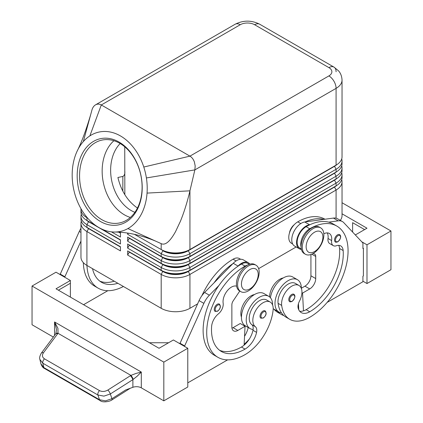 <?xml version="1.0" encoding="UTF-8"?>
<svg xmlns="http://www.w3.org/2000/svg" width="423" height="423" viewBox="0 0 423 423"><rect width="100%" height="100%" fill="white"/><g stroke="black" fill="none" stroke-linecap="round" stroke-linejoin="round"><path stroke-width="0.63" d="M120.164 143.534A38.964 28.209 -102.1 0 0 111.334 178.723A38.964 28.209 -102.1 0 0 131.135 210.506A38.964 28.209 -102.1 0 0 134.9 212.32M217.248 304.29A4.235 2.443 -60 0 1 219.368 304.079C221.123 306.321 220.526 308.711 217.591 311.238L215.133 311.413A4.235 2.443 -60 0 1 214.715 307.373A4.235 2.443 -60 0 1 217.248 304.29M263.011 311.069A4.235 2.443 -60 0 1 265.131 310.857C266.881 313.099 266.289 315.489 263.349 318.017L260.896 318.191A4.235 2.443 -60 0 1 260.473 314.152A4.235 2.443 -60 0 1 263.011 311.069M236.61 286.197A11.86 6.847 120 0 0 227.146 290.939A11.86 6.847 120 0 0 223.154 303.185A8.471 4.891 -60 0 1 218.384 313.882A11.86 6.847 120 0 0 211.611 326.508A47.434 27.389 120 0 0 221.324 351.455A47.434 27.389 120 0 0 245.044 349.107A16.941 9.782 120 0 0 256.571 332.372A8.471 4.891 120 0 0 255.328 326.678A14.398 8.312 -60 0 1 252.933 318.672A14.398 8.312 -60 0 1 259.796 305.226A14.398 8.312 -60 0 1 270.212 302.054L266.617 299.981A14.398 8.312 120 0 0 256.201 303.154A14.398 8.312 120 0 0 249.337 316.6A14.398 8.312 120 0 0 251.733 324.6A8.471 4.891 -60 0 1 253.123 329.454A18.633 10.76 -60 0 1 250.099 328.592A18.633 10.76 -60 0 1 246.239 320.058A18.633 10.76 -60 0 1 254.376 301.303A18.633 10.76 -60 0 1 268.737 296.312A18.633 10.76 -60 0 1 272.597 304.84A18.633 10.76 -60 0 1 272.592 305.015M268.737 296.312L263.941 293.546A18.633 10.76 120 0 0 249.581 298.538A18.633 10.76 120 0 0 241.448 317.292A18.633 10.76 120 0 0 245.308 325.821L250.099 328.592M270.212 302.054A14.398 8.312 -60 0 1 273.089 310.376A40.074 23.138 -60 0 1 245.044 354.638A54.213 31.302 -60 0 1 217.935 357.324A54.213 31.302 -60 0 1 209.628 313.882A54.213 31.302 -60 0 1 245.044 266.109A12.706 7.334 -60 0 1 247.582 265.068M201.903 295.672A54.213 31.302 -60 0 1 233.062 259.193A12.706 7.334 -60 0 1 239.418 258.564L240.65 259.278M241.448 317.118A14.398 8.312 -60 0 1 240.951 311.756A14.398 8.312 -60 0 1 254.477 294.556M88.566 228.335A17.956 10.369 0 0 0 88.592 228.346L86.916 227.378A20.33 11.738 180 0 1 80.962 219.082L80.962 216.317A20.33 11.738 0 0 0 86.916 224.613L120.455 243.981L120.455 239.83L101.848 229.086L120.455 239.83M81.279 221.155A20.33 11.738 0 0 0 80.962 223.233L80.962 257.121A20.33 11.738 0 0 0 86.916 265.422L86.916 231.529L120.455 250.897L120.455 246.746L86.916 227.378L86.916 224.613L88.592 221.71A17.956 10.369 180 0 1 86.324 220.108M88.566 221.419A17.956 10.369 0 0 0 88.592 221.43L86.916 220.462A20.33 11.738 180 0 1 80.962 212.166L80.962 209.396A20.33 11.738 0 0 0 86.916 217.697L87.619 218.104M81.279 214.239A20.33 11.738 0 0 0 80.962 216.317M80.994 208.724A20.33 11.738 0 0 0 80.962 209.396M334.434 186.839A17.956 10.369 180 0 1 334.408 186.85L188.261 271.228A17.956 10.369 180 0 1 175.561 274.268A17.956 10.369 180 0 1 162.866 271.228L127.646 250.897L127.646 255.043L161.189 274.411A20.33 11.738 0 0 0 175.561 277.848A20.33 11.738 0 0 0 189.938 274.411L336.084 190.033A20.33 11.738 0 0 0 342.038 181.731L342.038 215.624A20.33 11.738 0 0 1 340.314 220.357M127.646 255.043L129.322 252.14L162.866 271.508A17.956 10.369 0 0 0 175.561 274.543A17.956 10.369 0 0 0 188.261 271.508L189.938 270.26A20.33 11.738 180 0 1 175.561 273.697A20.33 11.738 180 0 1 161.189 270.26L127.646 250.897M334.434 179.923A17.956 10.369 180 0 1 334.408 179.934L189.938 263.344A20.33 11.738 180 0 1 175.561 266.781A20.33 11.738 180 0 1 161.189 263.344L127.646 243.981L127.646 248.127L161.189 267.495L161.189 270.26L162.866 271.228L161.189 274.411L161.189 308.298A20.33 11.738 0 0 0 175.561 311.74A20.33 11.738 0 0 0 189.938 308.298L189.938 274.411L188.261 271.508L334.408 187.13A17.956 10.369 0 0 0 336.676 185.528M334.434 173.007A17.956 10.369 180 0 1 334.408 173.018L189.938 256.428A20.33 11.738 180 0 1 175.561 259.865A20.33 11.738 180 0 1 161.189 256.428L127.646 237.065L127.646 241.21L129.322 238.308L162.866 257.67A17.956 10.369 0 0 0 175.561 260.711A17.956 10.369 0 0 0 188.261 257.67L334.408 173.298A17.956 10.369 0 0 0 336.676 171.696M127.646 233.173L127.646 234.294L161.189 253.663A20.33 11.738 0 0 0 175.561 257.099A20.33 11.738 0 0 0 189.938 253.663L336.084 169.285A20.33 11.738 0 0 0 342.038 160.983L342.038 163.749A20.33 11.738 180 0 1 336.084 172.05L189.938 256.428L189.938 253.663L188.261 250.754L334.408 166.376A17.956 10.369 0 0 0 336.676 164.78M89.856 135.894L101.293 104.962L240.248 24.735A10.163 5.869 -120 0 0 235.167 24.233L95.545 104.841C97.396 103.825 99.31 103.868 101.293 104.962L189.938 156.14C191.899 157.324 193.374 159.238 194.358 161.887L195.183 165.906L194.866 169.898L336.084 88.365A20.33 11.738 0 0 0 342.038 80.063L342.038 156.833A20.33 11.738 180 0 1 336.084 165.134L189.938 249.512A20.33 11.738 180 0 1 175.561 252.949A20.33 11.738 180 0 1 161.189 249.512L162.866 250.479A17.956 10.369 180 0 0 175.561 253.514A17.956 10.369 180 0 0 188.261 250.479L189.938 249.512L189.938 190.831C187.241 202.205 184.058 212.372 180.383 221.34L175.561 231.593C170.162 241.311 165.483 245.377 161.523 243.791L127.926 228.568A50.823 36.796 -102.1 0 0 147.045 193.094A50.823 36.796 -102.1 0 0 146.395 177.951A50.823 36.796 -102.1 0 0 143.783 167.032A50.823 36.796 -102.1 0 0 89.856 135.894A50.823 36.796 -102.1 0 0 83.342 141.552A50.823 36.796 -102.1 0 0 77.145 151.127A50.823 36.796 -102.1 0 0 76.574 152.407A50.823 36.796 -102.1 0 0 76.42 198.831A50.823 36.796 -102.1 0 0 113.813 232.026A50.823 36.796 -102.1 0 0 127.926 228.568M127.646 241.21L161.189 260.579A20.33 11.738 0 0 0 175.561 264.015A20.33 11.738 0 0 0 189.938 260.579L336.084 176.201A20.33 11.738 0 0 0 342.038 167.899L342.038 170.67A20.33 11.738 180 0 1 336.084 178.966L189.938 263.344L189.938 260.579L188.261 257.396A17.956 10.369 180 0 1 175.561 260.431A17.956 10.369 180 0 1 162.866 257.396L127.646 237.065M127.646 248.127L129.322 245.224L162.866 264.592L161.189 267.495A20.33 11.738 0 0 0 175.561 270.932A20.33 11.738 0 0 0 189.938 267.495L336.084 183.117A20.33 11.738 0 0 0 342.038 174.815L342.038 177.586A20.33 11.738 180 0 1 336.084 185.882L189.938 270.26L189.938 267.495L188.261 264.592L334.408 180.214A17.956 10.369 0 0 0 336.676 178.612M240.248 24.735A10.163 5.869 180 0 1 254.625 24.735L328.898 67.617A10.163 5.869 180 0 1 328.898 75.913A10.163 5.869 60 0 1 333.98 81.279A10.163 5.869 60 0 1 336.084 88.365L336.084 165.134L188.261 250.754A17.956 10.369 0 0 1 175.561 253.795A17.956 10.369 0 0 1 162.866 250.754L161.189 253.663L161.189 256.428L162.866 257.396L161.189 256.428M162.866 264.312L161.189 263.344L162.866 264.592A17.956 10.369 0 0 0 175.561 267.627A17.956 10.369 0 0 0 188.261 264.592L188.261 264.312A17.956 10.369 180 0 1 175.561 267.352A17.956 10.369 180 0 1 162.866 264.312L127.646 243.981M248.396 265.972A15.249 8.804 120 0 0 238.435 279.407A15.249 8.804 120 0 0 240.772 291.627A15.249 8.804 120 0 0 248.396 290.871A15.249 8.804 120 0 0 258.358 277.435A15.249 8.804 120 0 0 256.021 265.216A15.249 8.804 120 0 0 248.396 265.972M249.834 269.567A11.86 6.847 120 0 0 241.448 284.092A11.86 6.847 120 0 0 249.834 288.935A11.86 6.847 120 0 0 258.22 274.411A11.86 6.847 120 0 0 249.834 269.567M256.021 265.216L254.82 264.528A15.249 8.804 120 0 0 247.196 265.279A15.249 8.804 120 0 0 237.24 278.715A15.249 8.804 120 0 0 239.577 290.934L240.772 291.627M313.083 253.525A15.249 8.804 -60 0 1 305.459 254.281A15.249 8.804 -60 0 1 303.122 242.062A15.249 8.804 -60 0 1 313.083 228.626A15.249 8.804 -60 0 1 320.708 227.87A15.249 8.804 -60 0 1 323.045 240.09A15.249 8.804 -60 0 1 313.083 253.525L314.358 253.964A5.081 2.935 -60 0 1 314.67 254.101A5.081 2.935 -60 0 1 315.722 256.428L315.722 278.561A8.471 4.891 -60 0 1 309.731 288.935L302.545 293.086L303.476 310.873A16.941 9.782 120 0 0 306.136 309.684A47.434 27.389 120 0 0 339.569 248.486A11.86 6.847 120 0 0 338.659 245.351M314.522 251.59A11.86 6.847 -60 0 1 306.136 246.746A11.86 6.847 -60 0 1 314.522 232.222A11.86 6.847 -60 0 1 322.908 237.065A11.86 6.847 -60 0 1 314.522 251.59M304.888 253.89A15.249 8.804 -60 0 1 304.264 253.589A15.249 8.804 -60 0 1 301.927 241.369A15.249 8.804 -60 0 1 311.888 227.934A15.249 8.804 -60 0 1 319.508 227.177L320.708 227.87M124.748 146.797L124.838 194.712M124.838 171.458C124.986 174.027 124.325 175.682 122.855 176.433L117.906 177.496C121.216 191.138 127.735 201.322 137.459 208.037M254.625 24.735A10.163 5.869 -60 0 1 259.706 24.233L333.98 67.109A10.163 5.869 -60 0 1 336.084 71.762M91.844 110.419L91.934 110.054C92.616 107.616 93.821 105.882 95.545 104.841M119.815 143.328A42.353 30.662 -102.1 0 0 101.959 140.092A42.353 30.662 -102.1 0 0 79.566 175.836A42.353 30.662 -102.1 0 0 101.848 219.68A42.353 30.662 -102.1 0 0 119.704 222.916A42.353 30.662 -102.1 0 0 142.102 187.172A42.353 30.662 -102.1 0 0 119.815 143.328M100.346 221.446A44.045 31.889 77.9 0 1 78.546 163.77A44.045 31.889 77.9 0 1 119.037 142.049A44.045 31.889 77.9 0 1 140.838 199.73A44.045 31.889 77.9 0 1 100.346 221.446M113.909 140.722A42.353 30.662 -102.1 0 0 102.72 179.066A42.353 30.662 -102.1 0 0 124.431 214.842A42.353 30.662 -102.1 0 0 130.342 217.448M289.464 233.004A8.471 4.891 -60 0 1 294.286 224.65M283.225 277.959A14.398 8.312 120 0 0 269.599 296.914M324.97 219.23L324.859 219.162A54.213 31.302 120 0 0 297.75 221.848A12.706 7.334 120 0 0 290.707 229.848A12.706 7.334 120 0 0 291.399 243.225L292.631 243.939M323.822 233.782A11.86 6.847 -60 0 1 329.279 233.454A11.86 6.847 -60 0 1 331.616 240.565A8.471 4.891 120 0 0 333.287 245.641A8.471 4.891 120 0 0 336.391 245.752A11.86 6.847 -60 0 1 340.732 245.906A11.86 6.847 -60 0 1 343.159 250.559A47.434 27.389 -60 0 1 309.731 311.762A16.941 9.782 -60 0 1 301.261 312.597A16.941 9.782 -60 0 1 298.199 308.341A8.471 4.891 -60 0 1 299.447 301.202A14.398 8.312 120 0 0 301.842 290.437A14.398 8.312 120 0 0 298.961 285.456A14.398 8.312 120 0 0 287.206 290.041A14.398 8.312 120 0 0 281.681 305.417A40.074 23.138 120 0 0 289.697 319.275A40.074 23.138 120 0 0 309.731 317.292A54.213 31.302 120 0 0 345.147 269.52A54.213 31.302 120 0 0 336.835 226.078A54.213 31.302 120 0 0 309.731 228.764A12.706 7.334 120 0 0 302.688 236.764A12.706 7.334 120 0 0 301.113 247.048M301.319 248.951L299.785 248.068A12.706 7.334 -60 0 1 299.093 234.691A12.706 7.334 -60 0 1 306.136 226.691A54.213 31.302 -60 0 1 309.98 224.692L309.557 224.75A13.552 7.826 120 0 0 298.093 235.685A13.552 7.826 120 0 0 299.362 248.798A13.552 7.826 120 0 0 300.182 249.173L301.472 249.607M301.345 288.417A18.633 10.76 120 0 0 301.345 288.243L304.941 286.17A8.471 4.891 120 0 0 310.926 275.796L310.926 254.519M301.345 288.243A18.633 10.76 120 0 0 297.485 279.714A18.633 10.76 120 0 0 283.124 284.705A18.633 10.76 120 0 0 274.992 303.46A18.633 10.76 120 0 0 278.852 311.989A18.633 10.76 120 0 0 281.454 312.819A40.074 23.138 -60 0 1 278.091 303.344A14.398 8.312 -60 0 1 283.611 287.968A14.398 8.312 -60 0 1 295.365 283.378L298.961 285.456M278.852 311.989L274.056 309.224A18.633 10.76 -60 0 1 273.195 308.621M293.879 294.26C295.698 295.809 295.106 298.194 292.103 301.419C290.564 301.916 289.744 301.974 289.644 301.594A4.235 2.443 -60 0 1 288.994 298.199A4.235 2.443 -60 0 1 291.759 294.466A4.235 2.443 -60 0 1 293.879 294.26A4.235 2.443 -60 0 1 294.297 294.625M339.643 234.638C341.461 236.193 340.869 238.577 337.861 241.803C336.322 242.294 335.502 242.353 335.407 241.977A4.235 2.443 -60 0 1 334.757 238.583A4.235 2.443 -60 0 1 337.522 234.85A4.235 2.443 -60 0 1 339.643 234.638A4.235 2.443 -60 0 1 340.06 235.003M163.823 400.84L187.78 387.008L187.78 348.277L163.823 362.109L163.823 400.84L141.303 387.838A6.779 3.913 0 0 0 137.258 386.717A6.779 3.913 0 0 0 132.885 387.299L125.784 389.895L111.952 398.699L110.34 393.972L132.885 379.627L137.258 376.116L141.303 372.05L136.016 373.44L130.924 375.386L107.865 390.038C104.92 391.703 102.144 391.899 99.532 390.635L44.473 358.847A3.389 1.956 120 0 0 43.04 360.993A3.389 1.956 120 0 0 42.834 363.214L97.893 395.003L103.921 396.129L110.34 393.972A3.389 0.899 -122.5 0 0 109.314 391.888A3.389 0.899 -122.5 0 0 107.865 390.038M44.473 358.847C42.189 357.282 41.835 355.278 43.421 352.83L58.009 333.287L57.93 328.359L54.567 321.972L56.513 329.496L55.847 333.689A3.389 1.814 -146.4 0 0 55.81 333.742M57.702 333.715A3.389 1.724 -143.2 0 0 55.947 333.71A3.389 1.724 -143.2 0 0 55.651 333.964L41.364 353.083A3.389 1.724 -143.2 0 0 41.311 353.163M132.885 387.299L132.885 379.627A3.389 0.899 -122.5 0 0 131.865 377.543A3.389 0.899 -122.5 0 0 130.411 375.693M100.198 400.613A3.389 1.956 -60 0 1 100.124 400.576A3.389 1.956 -60 0 1 99.511 399.73L97.893 395.003A3.389 1.956 -60 0 1 98.099 392.782A3.389 1.956 -60 0 1 99.532 390.635M111.947 399.909A3.389 0.899 -122.5 0 0 111.958 399.904A3.389 0.899 -122.5 0 0 111.952 398.699L105.533 400.856L99.511 399.73L43.86 367.603A3.389 1.956 120 0 0 44.468 368.444A3.389 1.956 120 0 0 44.473 368.444C43.12 367.962 41.93 366.418 40.904 363.796L43.86 367.603L42.834 363.214L39.884 359.413L40.904 363.796M130.258 388.261L111.963 399.904C109.948 401.538 102.572 402.95 100.124 400.57A3.389 1.956 -60 0 1 100.119 400.57L44.468 368.444M39.82 359.122L39.884 359.413M133.229 379.373A3.389 0.772 -120 0 0 130.924 375.386L58.009 333.287A3.389 1.814 -146.4 0 0 55.847 333.684M362.918 281.189L366.99 283.542L390.952 269.71L390.952 230.979L342.038 202.739M53.34 337.057L32.048 324.764L32.048 286.033L56.01 272.2L70.382 280.497L70.382 297.094M163.823 362.109L32.048 286.033M149.446 342.741L168.613 342.741M187.78 348.277L173.404 339.976L159.032 348.277L56.01 288.798L70.382 280.497M58.406 290.178L70.382 283.262M60.082 274.548L79.275 231.434A16.941 9.782 -60 0 1 80.962 228.246M214.096 282.77L232.814 263.709A54.213 31.302 -60 0 0 214.096 282.77L204.589 292.452A16.941 9.782 120 0 0 199.069 300.6L179.875 343.714M366.99 283.542L366.99 244.811L390.952 230.979M352.618 232.063L352.618 222.678L364.594 229.594M342.038 213.805L366.99 228.209L355.325 234.945M366.99 244.811L361.776 241.803M327.164 302.387L362.918 281.744L362.918 276.208L363.399 275.933L363.399 248.269L362.918 247.989M363.399 248.269L362.918 248.544L362.918 243.014L343.725 222.614A16.941 9.782 120 0 0 342.397 221.562A16.941 9.782 120 0 0 338.204 220.843L328.697 222.138A54.213 31.302 -60 0 1 333.245 224.005L336.835 226.078M333.287 245.641L329.697 243.569A8.471 4.891 -60 0 1 328.026 238.487A11.86 6.847 120 0 0 327.201 232.899M299.362 248.798L294.567 246.033A13.552 7.826 -60 0 1 293.303 232.92A13.552 7.826 -60 0 1 304.766 221.985L333.409 218.078A16.941 9.782 -60 0 1 337.607 218.797L342.397 221.562M298.775 309.848L298.448 303.624M302.545 293.086L301.927 292.732M309.98 224.692A54.213 31.302 -60 0 1 328.697 222.138M289.697 319.275L286.101 317.202A40.074 23.138 -60 0 1 281.454 312.819M299.653 311.228A16.941 9.782 120 0 0 303.476 310.873M323.902 219.373A54.213 31.302 120 0 0 305.184 221.927M270.429 297.734A18.633 10.76 -60 0 1 279.492 280.787A18.633 10.76 -60 0 1 292.695 276.949L297.485 279.714M298.49 304.407A47.434 27.389 -60 0 1 298.204 304.581M298.686 308.108A16.941 9.782 -60 0 1 298.178 308.256M273.961 309.165A40.074 23.138 120 0 0 277.715 312.359L281.311 314.437A40.074 23.138 120 0 0 283.849 315.569M277.557 311.243A40.074 23.138 120 0 0 281.311 314.437M161.189 249.512L161.189 243.632L158.503 242.4M146.395 177.951L194.866 169.898L189.938 190.831L147.045 193.094M342.038 160.983A20.33 11.738 0 0 0 341.721 158.911M134.398 234.321L162.866 250.479M127.646 234.294L128.243 233.258M334.434 166.086A17.956 10.369 180 0 1 334.408 166.102L336.084 165.134L334.408 166.102L336.084 169.285L336.084 172.05L334.408 173.018L336.084 172.05L334.408 173.018L336.084 176.201L336.084 178.966L334.408 179.934L336.084 178.966L334.408 179.934L336.084 183.117L336.084 185.882L334.408 186.85L336.084 185.882L334.408 186.85L336.084 190.033L336.084 218.189M342.038 167.899A20.33 11.738 0 0 0 341.721 165.827M342.038 174.815A20.33 11.738 0 0 0 341.721 172.743M129.322 238.308L129.322 238.033M129.322 245.224L129.322 244.949M120.455 232.914L119.418 232.312L120.455 232.914L120.455 237.065L111.418 231.846M120.455 240.105L88.592 221.71L96.047 225.734L86.916 220.462L87.059 217.448M161.189 308.298L86.916 265.422M342.038 181.731A20.33 11.738 0 0 0 341.721 179.659M296.179 246.963L258.643 268.631M197.589 303.883L189.938 308.298M129.322 252.14L129.322 251.865M120.455 233.189L118.874 232.275M80.962 223.233A20.33 11.738 0 0 0 86.916 231.529L88.592 228.626A17.956 10.369 180 0 1 86.324 227.024M120.455 247.021L88.592 228.626L120.455 246.746M123.41 286.487A54.213 31.302 -60 0 1 98.141 288.163A54.213 31.302 -60 0 1 86.958 265.443M92.537 268.668A47.434 27.389 120 0 0 101.531 282.294A47.434 27.389 120 0 0 117.832 283.267M98.141 288.163L94.551 286.085A54.213 31.302 -60 0 1 83.342 262.63M99.802 281.136A47.434 27.389 120 0 0 114.236 281.195M83.564 304.703L107.817 290.701M60.082 273.998L64.872 276.764L64.872 277.314M80.962 241.094L64.872 276.764M244.478 325.959A16.941 9.782 120 0 0 244.594 325.456A8.471 4.891 120 0 0 244.616 325.356M249.422 338.923A40.074 23.138 -60 0 1 244.15 344.306M244.547 336.285A16.941 9.782 120 0 0 248.185 327.534A8.471 4.891 120 0 0 248.195 327.492M253.123 329.454A8.471 4.891 -60 0 1 252.975 330.3A16.941 9.782 -60 0 1 244.108 345.152A16.941 9.782 -60 0 1 241.448 347.029A47.434 27.389 -60 0 1 219.595 350.302M249.337 264.296L247.799 263.407A12.706 7.334 120 0 0 241.448 264.037A54.213 31.302 120 0 0 237.604 266.479A54.213 31.302 120 0 0 218.892 285.536A54.213 31.302 120 0 0 214.345 355.251L217.935 357.324M239.767 291.045L233.226 300.806A5.081 2.935 120 0 0 231.867 304.84L231.867 326.974A8.471 4.891 120 0 0 233.618 330.855A8.471 4.891 120 0 0 237.853 330.432L245.044 326.281L244.108 345.152M237.604 266.479L238.027 266.046A13.552 7.826 -60 0 1 248.227 262.672A13.552 7.826 -60 0 1 249.792 264.148M248.227 262.672L243.431 259.907A13.552 7.826 120 0 0 233.237 263.28L232.814 263.709M245.044 326.281L240.248 323.516L233.062 327.666A8.471 4.891 -60 0 1 231.968 328.185M227.611 359.862L187.78 382.857M184.666 346.479L184.666 345.924L179.875 343.159M184.666 345.924L203.86 303.365A16.941 9.782 -60 0 1 209.385 295.217L218.892 285.536M217.729 305.12A3.558 2.052 -60 0 1 220.246 306.569A3.558 2.052 -60 0 1 217.729 310.926A3.558 2.052 -60 0 1 215.529 310.699A3.558 2.052 -60 0 1 215.598 307.706A3.558 2.052 -60 0 1 217.729 305.12M263.492 311.899A3.558 2.052 -60 0 1 266.004 313.348A3.558 2.052 -60 0 1 263.492 317.705A3.558 2.052 -60 0 1 261.287 317.477A3.558 2.052 -60 0 1 261.361 314.485A3.558 2.052 -60 0 1 263.492 311.899M233.062 259.193L236.076 260.933M162.866 257.396L161.189 260.579L161.189 263.344M122.855 176.433L122.855 191.207M235.167 24.233L235.167 24.233C243.347 20.124 251.526 20.124 259.706 24.233L333.98 67.109A10.163 5.869 -60 0 0 328.898 67.617M306.136 226.691L309.731 228.764M294.371 295.428A3.558 2.052 120 0 0 292.24 295.296A3.558 2.052 120 0 0 289.723 299.653A3.558 2.052 120 0 0 292.24 301.107A3.558 2.052 120 0 0 294.44 298.337A3.558 2.052 120 0 0 294.371 295.428M340.134 235.812A3.558 2.052 120 0 0 338.003 235.68A3.558 2.052 120 0 0 335.487 240.037A3.558 2.052 120 0 0 338.003 241.491A3.558 2.052 120 0 0 340.203 238.72A3.558 2.052 120 0 0 340.134 235.812M141.303 387.838L141.303 372.05L54.567 321.972L54.567 335.413M43.421 352.83A3.389 1.724 -143.2 0 0 41.66 352.824A3.389 1.724 -143.2 0 0 41.369 353.078C39.778 355.907 39.281 358.011 39.878 359.407L39.878 359.407M309.557 224.75L304.766 221.985M338.204 220.843L333.409 218.078M309.731 288.935L304.941 286.17M315.722 278.561L310.926 275.796M315.722 256.428L311.809 254.17M328.026 238.487L331.616 240.565M339.569 248.486L343.159 250.559M306.136 309.684L309.731 311.762M278.091 303.344L281.681 305.417M297.75 221.848L300.764 223.587M298.109 305.052L298.538 305.295M328.898 75.913L189.938 156.14L143.783 167.032M91.934 110.054L83.342 141.552M162.866 271.228L161.189 270.26M79.275 231.434L80.962 232.407M244.594 325.456L248.185 327.534M241.448 264.037L245.044 266.109M251.733 324.6L255.328 326.678M252.975 330.3L256.571 332.372M241.448 347.029L245.044 349.107M238.027 266.046L233.237 263.28M237.853 330.432L233.062 327.666M203.86 303.365L199.069 300.6M209.385 295.217L204.589 292.452M236.288 286.101L236.631 286.302M88.592 228.346L86.916 227.378M88.592 221.43L86.916 220.462M304.264 253.589L305.459 254.281M55.852 333.689L55.656 333.964M77.145 151.127C81.406 142.815 85.959 130.527 90.792 114.258M156.23 241.374C141.208 235.093 127.069 231.973 113.813 232.026M342.038 80.063C341.752 74.395 339.214 71.614 338.574 70.884L333.98 67.109"/></g></svg>
